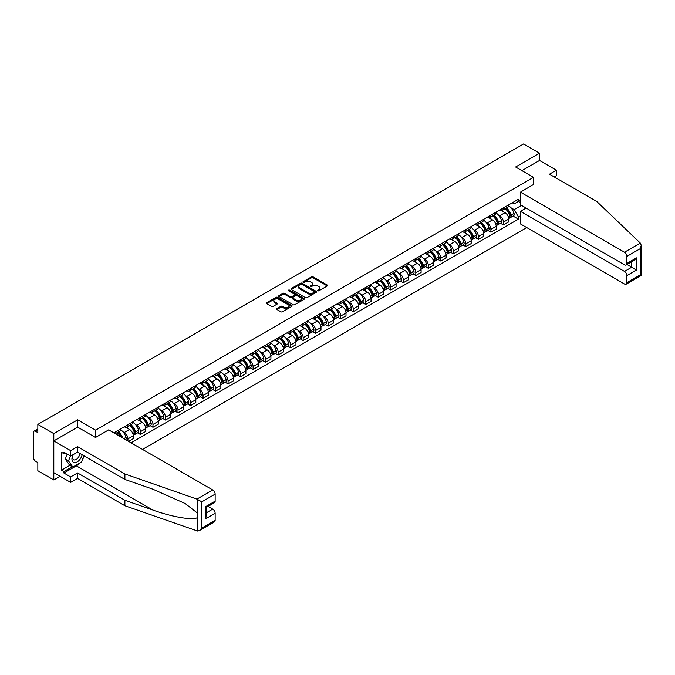 <?xml version="1.0" encoding="UTF-8"?>
<svg xmlns="http://www.w3.org/2000/svg" width="675" height="675" viewBox="0 0 675 675"><rect width="100%" height="100%" fill="white"/><g stroke="black" fill="none" stroke-linecap="round" stroke-linejoin="round"><path stroke-width="1.01" d="M317.79 290.773A0.776 0.447 0 0 0 318.895 290.773L327.257 285.947A1.114 0.641 0 0 0 327.586 285.491A1.114 0.641 0 0 0 327.257 285.036L313.082 276.851A1.114 0.641 0 0 0 311.512 276.851L303.142 281.677A0.776 0.447 0 0 0 304.239 282.319L305.328 281.694A3.561 2.059 0 0 1 310.365 281.694L311.546 282.378A3.561 2.059 0 0 1 312.593 283.829A3.561 2.059 0 0 1 311.546 285.28L310.466 285.913A0.776 0.447 0 0 0 311.572 286.546L312.652 285.922A3.561 2.059 0 0 1 317.689 285.922L318.87 286.605A3.561 2.059 0 0 1 319.916 288.056A3.561 2.059 0 0 1 318.87 289.516L317.79 290.14A0.776 0.447 0 0 0 317.79 290.773L317.79 290.14M276.936 308.585A1.114 0.641 0 0 0 276.607 309.04A1.114 0.641 0 0 0 276.936 309.496L280.91 311.791A1.114 0.641 0 0 0 282.488 311.791L291.777 306.425A1.114 0.641 0 0 0 292.106 305.969A1.114 0.641 0 0 0 291.777 305.513L277.602 297.329A1.114 0.641 0 0 0 276.033 297.329L266.735 302.695A1.114 0.641 0 0 0 266.414 303.151A1.114 0.641 0 0 0 266.735 303.607L271.544 306.382A1.114 0.641 0 0 0 273.113 306.382L277.096 304.087A1.114 0.641 0 0 0 277.417 303.632A1.114 0.641 0 0 0 277.096 303.176L274.708 301.801A2.978 1.721 0 0 1 273.839 300.586A2.978 1.721 0 0 1 275.678 298.991A2.978 1.721 0 0 1 278.927 299.371L288.259 304.754A2.978 1.721 0 0 1 289.128 305.969A2.978 1.721 0 0 1 287.288 307.564A2.978 1.721 0 0 1 284.04 307.184L282.488 306.29A1.114 0.641 0 0 0 280.91 306.29L276.936 308.585L276.936 309.496M95.605 430.144L77.718 419.808L53.806 433.612L37.842 424.398L523.555 143.969L539.528 153.191L515.616 166.995L533.503 177.322L95.605 430.144L95.605 437.408M305.404 297.65A1.114 0.641 0 0 0 306.982 297.65L316.271 292.283A1.114 0.641 0 0 0 316.6 291.828A1.114 0.641 0 0 0 316.271 291.381L302.096 283.196A1.114 0.641 0 0 0 300.518 283.196L291.229 288.554A1.114 0.641 0 0 0 290.9 289.01A1.114 0.641 0 0 0 291.229 289.465L305.404 297.65M288.824 290.942A0.776 0.447 0 0 1 289.617 291.052L289.617 290.123L304.028 298.443A1.114 0.641 0 0 1 304.349 298.898A1.114 0.641 0 0 1 304.028 299.354L294.73 304.72A1.114 0.641 0 0 1 293.161 304.72L278.986 296.536L282.96 294.258L282.96 293.33L278.986 295.625A1.114 0.641 0 0 0 278.657 296.08A1.114 0.641 0 0 0 278.986 296.536L278.986 295.625M282.96 294.258A1.114 0.641 0 0 1 284.538 294.258L284.538 293.33A1.114 0.641 0 0 0 282.96 293.33M284.538 293.33L290.284 296.654A1.114 0.641 0 0 0 291.862 296.654L294.494 295.127A1.114 0.641 0 0 0 294.823 294.671A1.114 0.641 0 0 0 294.494 294.216L288.512 290.765A0.776 0.447 0 0 1 289.617 290.123M53.806 433.612L53.806 479.933L37.842 470.72L37.842 462.518L35.353 461.084A2.27 1.308 -120 0 1 33.75 458.3L33.75 432.084A2.27 1.308 -120 0 1 34.223 431.047L37.842 428.954M142.501 449.39L526.728 227.559M53.806 479.933L60.109 476.297M37.842 424.398L37.842 432.591L35.353 431.156A2.27 1.308 -120 0 0 34.223 431.047M554.209 176.901L556.369 175.652L556.369 170.184L539.528 160.464L539.528 153.191M503.423 207.892A5.223 3.012 60 0 1 502.335 210.237L507.634 207.183A5.223 3.012 -120 0 0 508.714 204.837M498.395 214.954L499.728 215.722A5.223 3.012 60 0 1 503.423 222.117L508.714 219.054A5.223 3.012 -120 0 0 505.027 212.667L501.238 210.473M508.714 219.054L508.714 221.881L503.423 224.935L500.546 223.282M502.335 210.237A5.223 3.012 60 0 1 499.77 210.001M503.423 222.117L503.423 224.935M490.902 215.123A5.223 3.012 60 0 1 489.822 217.46L495.121 214.405A5.223 3.012 -120 0 0 496.201 212.06M488.033 230.504L490.902 232.166L496.201 229.112L496.201 226.285A5.223 3.012 -120 0 0 492.505 219.89L488.717 217.704M489.822 217.46A5.223 3.012 60 0 1 487.257 217.223M485.882 222.176L487.215 222.944A5.223 3.012 60 0 1 490.902 229.34L490.902 232.166M478.389 222.345A5.223 3.012 60 0 1 477.309 224.691L482.6 221.628A5.223 3.012 -120 0 0 483.68 219.291M475.512 237.735L478.389 239.389L483.68 236.334L483.68 233.508A5.223 3.012 -120 0 0 479.993 227.112L476.204 224.927M477.309 224.691A5.223 3.012 60 0 1 474.736 224.454M473.361 229.399L474.694 230.175A5.223 3.012 60 0 1 478.389 236.562L478.389 239.389M465.868 229.567A5.223 3.012 60 0 1 464.788 231.913L470.087 228.859A5.223 3.012 -120 0 0 471.167 226.513M462.999 244.957L465.868 246.62L471.167 243.557L471.167 240.739A5.223 3.012 -120 0 0 467.48 234.343L463.683 232.158M464.788 231.913A5.223 3.012 60 0 1 462.223 231.677M460.848 236.63L462.181 237.398A5.223 3.012 60 0 1 465.868 243.793L465.868 246.62M453.355 236.798A5.223 3.012 60 0 1 452.275 239.144L457.574 236.081A5.223 3.012 -120 0 0 458.654 233.744M450.487 252.188L453.355 253.842L458.654 250.788L458.654 247.961A5.223 3.012 -120 0 0 454.958 241.566L451.17 239.38M452.275 239.144A5.223 3.012 60 0 1 449.702 238.908M448.327 243.852L449.668 244.628A5.223 3.012 60 0 1 453.355 251.016L453.355 253.842M440.843 244.021A5.223 3.012 60 0 1 439.763 246.367L445.053 243.312A5.223 3.012 -120 0 0 446.133 240.967M437.965 259.411L440.843 261.073L446.133 258.01L446.133 255.184A5.223 3.012 -120 0 0 442.446 248.797L438.657 246.603M439.763 246.367A5.223 3.012 60 0 1 437.189 246.13M435.814 251.083L437.147 251.851A5.223 3.012 60 0 1 440.843 258.247L440.843 261.073M428.321 251.252A5.223 3.012 60 0 1 427.241 253.589L432.54 250.535A5.223 3.012 -120 0 0 433.62 248.189M425.452 266.642L428.321 268.296L433.62 265.241L433.62 262.415A5.223 3.012 -120 0 0 429.924 256.019L426.136 253.834M427.241 253.589A5.223 3.012 60 0 1 424.676 253.353M423.301 258.306L424.634 259.073A5.223 3.012 60 0 1 428.321 265.469L428.321 268.296M415.808 258.474A5.223 3.012 60 0 1 414.728 260.82L420.019 257.757A5.223 3.012 -120 0 0 421.099 255.42M412.94 273.864L415.808 275.518L421.107 272.464L421.107 269.637A5.223 3.012 -120 0 0 417.412 263.25L413.623 261.056M414.728 260.82A5.223 3.012 60 0 1 412.155 260.584M410.78 265.537L412.121 266.304A5.223 3.012 60 0 1 415.808 272.7L415.808 275.518M403.296 265.705A5.223 3.012 60 0 1 402.207 268.043L407.506 264.988A5.223 3.012 -120 0 0 408.586 262.642M400.418 281.087L403.296 282.749L408.586 279.686L408.586 276.868A5.223 3.012 -120 0 0 404.899 270.473L401.11 268.287M402.207 268.043A5.223 3.012 60 0 1 399.642 267.806M398.267 272.759L399.6 273.527A5.223 3.012 60 0 1 403.296 279.923L403.296 282.749M390.774 272.928A5.223 3.012 60 0 1 389.694 275.273L394.993 272.211A5.223 3.012 -120 0 0 396.073 269.873M387.906 288.318L390.774 289.972L396.073 286.917L396.073 284.091A5.223 3.012 -120 0 0 392.377 277.695L388.589 275.51M389.694 275.273A5.223 3.012 60 0 1 387.129 275.037M385.754 279.982L387.087 280.758A5.223 3.012 60 0 1 390.774 287.145L390.774 289.972M378.262 280.15A5.223 3.012 60 0 1 377.182 282.496L382.472 279.442A5.223 3.012 -120 0 0 383.552 277.096M375.384 295.54L378.262 297.202L383.552 294.14L383.552 291.313A5.223 3.012 -120 0 0 379.865 284.926L376.076 282.732M377.182 282.496A5.223 3.012 60 0 1 374.608 282.26M373.233 287.212L374.566 287.98A5.223 3.012 60 0 1 378.262 294.376L378.262 297.202M365.74 287.381A5.223 3.012 60 0 1 364.66 289.718L369.959 286.664A5.223 3.012 -120 0 0 371.039 284.318M362.872 302.771L365.74 304.425L371.039 301.371L371.039 298.544A5.223 3.012 -120 0 0 367.352 292.148L363.555 289.963M364.66 289.718A5.223 3.012 60 0 1 362.095 289.491M360.72 294.435L362.053 295.211A5.223 3.012 60 0 1 365.74 301.598L365.74 304.425M353.227 294.604A5.223 3.012 60 0 1 352.148 296.949L357.446 293.895A5.223 3.012 -120 0 0 358.526 291.549M350.359 309.994L353.227 311.648L358.526 308.593L358.526 305.767A5.223 3.012 -120 0 0 354.831 299.379L351.042 297.186M352.148 296.949A5.223 3.012 60 0 1 349.574 296.713M348.199 301.666L349.54 302.434A5.223 3.012 60 0 1 353.227 308.829L353.227 311.648M340.715 301.835A5.223 3.012 60 0 1 339.635 304.172L344.925 301.118A5.223 3.012 -120 0 0 346.005 298.772M337.837 317.216L340.715 318.878L346.005 315.824L346.005 312.998A5.223 3.012 -120 0 0 342.318 306.602L338.529 304.417M339.635 304.172A5.223 3.012 60 0 1 337.061 303.936M335.686 308.888L337.019 309.656A5.223 3.012 60 0 1 340.715 316.052L340.715 318.878M328.193 309.057A5.223 3.012 60 0 1 327.113 311.403L332.412 308.34A5.223 3.012 -120 0 0 333.492 306.003M325.325 324.447L328.193 326.101L333.492 323.047L333.492 320.22A5.223 3.012 -120 0 0 329.805 313.833L326.008 311.639M327.113 311.403A5.223 3.012 60 0 1 324.548 311.167M323.173 316.111L324.506 316.887A5.223 3.012 60 0 1 328.193 323.274L328.193 326.101M315.681 316.28A5.223 3.012 60 0 1 314.601 318.625L319.891 315.571A5.223 3.012 -120 0 0 320.979 313.225M312.812 331.67L315.681 333.332L320.979 330.269L320.979 327.451A5.223 3.012 -120 0 0 317.284 321.055L313.495 318.87M314.601 318.625A5.223 3.012 60 0 1 312.027 318.389M310.652 323.342L311.993 324.11A5.223 3.012 60 0 1 315.681 330.505L315.681 333.332M303.168 323.511A5.223 3.012 60 0 1 302.079 325.856L307.378 322.793A5.223 3.012 -120 0 0 308.458 320.456M300.291 338.901L303.168 340.554L308.458 337.5L308.458 334.673A5.223 3.012 -120 0 0 304.771 328.278L300.983 326.093M302.079 325.856A5.223 3.012 60 0 1 299.514 325.62M298.139 330.564L299.472 331.341A5.223 3.012 60 0 1 303.168 337.728L303.168 340.554M290.647 330.733A5.223 3.012 60 0 1 289.567 333.079L294.865 330.024A5.223 3.012 -120 0 0 295.945 327.679M287.778 346.123L290.647 347.785L295.945 344.723L295.945 341.896A5.223 3.012 -120 0 0 292.25 335.509L288.461 333.315M289.567 333.079A5.223 3.012 60 0 1 287.002 332.843M285.626 337.795L286.959 338.563A5.223 3.012 60 0 1 290.647 344.959L290.647 347.785M278.134 337.964A5.223 3.012 60 0 1 277.054 340.301L282.344 337.247A5.223 3.012 -120 0 0 283.424 334.901M275.257 353.354L278.134 355.008L283.424 351.953L283.424 349.127A5.223 3.012 -120 0 0 279.737 342.731L275.948 340.546M277.054 340.301A5.223 3.012 60 0 1 274.48 340.065M273.105 345.018L274.438 345.794A5.223 3.012 60 0 1 278.134 352.181L278.134 355.008M265.613 345.187A5.223 3.012 60 0 1 264.532 347.532L269.831 344.469A5.223 3.012 -120 0 0 270.911 342.132M262.744 360.577L265.613 362.23L270.911 359.176L270.911 356.349A5.223 3.012 -120 0 0 267.224 349.962L263.427 347.768M264.532 347.532A5.223 3.012 60 0 1 261.968 347.296M260.592 352.249L261.925 353.017A5.223 3.012 60 0 1 265.613 359.412L265.613 362.23M253.1 352.418A5.223 3.012 60 0 1 252.02 354.755L257.318 351.7A5.223 3.012 -120 0 0 258.398 349.355M250.231 367.799L253.1 369.461L258.398 366.407L258.398 363.58A5.223 3.012 -120 0 0 254.703 357.185L250.914 354.999M252.02 354.755A5.223 3.012 60 0 1 249.446 354.518M248.071 359.471L249.413 360.239A5.223 3.012 60 0 1 253.1 366.635L253.1 369.461M240.587 359.64A5.223 3.012 60 0 1 239.507 361.986L244.797 358.923A5.223 3.012 -120 0 0 245.877 356.586M237.71 375.03L240.587 376.684L245.877 373.629L245.877 370.803A5.223 3.012 -120 0 0 242.19 364.407L238.402 362.222M239.507 361.986A5.223 3.012 60 0 1 236.933 361.749M235.558 366.694L236.891 367.47A5.223 3.012 60 0 1 240.587 373.857L240.587 376.684M228.066 366.863A5.223 3.012 60 0 1 226.986 369.208L232.284 366.154A5.223 3.012 -120 0 0 233.364 363.808M225.197 382.252L228.066 383.915L233.364 380.852L233.364 378.025A5.223 3.012 -120 0 0 229.677 371.638L225.88 369.453M226.986 369.208A5.223 3.012 60 0 1 224.421 368.972M223.045 373.925L224.378 374.692A5.223 3.012 60 0 1 228.066 381.088L228.066 383.915M215.553 374.093A5.223 3.012 60 0 1 214.473 376.431L219.763 373.376A5.223 3.012 -120 0 0 220.852 371.031M212.684 389.483L215.553 391.137L220.852 388.083L220.852 385.256A5.223 3.012 -120 0 0 217.156 378.861L213.368 376.675M214.473 376.431A5.223 3.012 60 0 1 211.899 376.203M210.524 381.147L211.866 381.923A5.223 3.012 60 0 1 215.553 388.311L215.553 391.137M203.04 381.316A5.223 3.012 60 0 1 201.952 383.662L207.25 380.607A5.223 3.012 -120 0 0 208.33 378.262M200.163 396.706L203.04 398.368L208.33 395.305L208.33 392.479A5.223 3.012 -120 0 0 204.643 386.092L200.855 383.898M201.952 383.662A5.223 3.012 60 0 1 199.387 383.425M198.011 388.378L199.344 389.146A5.223 3.012 60 0 1 203.04 395.542L203.04 398.368M190.519 388.547A5.223 3.012 60 0 1 189.439 390.884L194.738 387.83A5.223 3.012 -120 0 0 195.818 385.484M187.65 403.928L190.519 405.591L195.818 402.536L195.818 399.71A5.223 3.012 -120 0 0 192.122 393.314L188.333 391.129M189.439 390.884A5.223 3.012 60 0 1 186.874 390.648M185.498 395.601L186.832 396.368A5.223 3.012 60 0 1 190.519 402.764L190.519 405.591M178.006 395.769A5.223 3.012 60 0 1 176.926 398.115L182.216 395.052A5.223 3.012 -120 0 0 183.296 392.715M175.137 411.159L178.006 412.813L183.296 409.759L183.296 406.932A5.223 3.012 -120 0 0 179.609 400.545L175.821 398.351M176.926 398.115A5.223 3.012 60 0 1 174.352 397.879M172.977 402.832L174.31 403.599A5.223 3.012 60 0 1 178.006 409.987L178.006 412.813M165.485 402.992A5.223 3.012 60 0 1 164.405 405.337L169.703 402.283A5.223 3.012 -120 0 0 170.783 399.938M162.616 418.382L165.485 420.044L170.783 416.981L170.783 414.163A5.223 3.012 -120 0 0 167.096 407.767L163.299 405.582M164.405 405.337A5.223 3.012 60 0 1 161.84 405.101M160.464 410.054L161.797 410.822A5.223 3.012 60 0 1 165.485 417.218L165.485 420.044M152.972 410.223A5.223 3.012 60 0 1 151.892 412.568L157.191 409.506A5.223 3.012 -120 0 0 158.271 407.168M150.103 425.613L152.972 427.267L158.271 424.212L158.271 421.386A5.223 3.012 -120 0 0 154.575 414.99L150.787 412.805M151.892 412.568A5.223 3.012 60 0 1 149.318 412.332M147.943 417.277L149.285 418.053A5.223 3.012 60 0 1 152.972 424.44L152.972 427.267M140.459 417.445A5.223 3.012 60 0 1 139.379 419.791L144.669 416.737A5.223 3.012 -120 0 0 145.749 414.391M137.582 432.835L140.459 434.498L145.749 431.435L145.749 428.608A5.223 3.012 -120 0 0 142.062 422.221L138.274 420.027M139.379 419.791A5.223 3.012 60 0 1 136.806 419.555M135.43 424.507L136.763 425.275A5.223 3.012 60 0 1 140.459 431.671L140.459 434.498M127.938 424.676A5.223 3.012 60 0 1 126.858 427.013L132.157 423.959A5.223 3.012 -120 0 0 133.237 421.613M128.579 441.349L133.237 438.666L133.237 435.839A5.223 3.012 -120 0 0 129.549 429.443L125.752 427.258M126.858 427.013A5.223 3.012 60 0 1 124.293 426.786M122.918 431.73L124.251 432.506A5.223 3.012 60 0 1 127.938 438.893L127.938 440.977M115.307 433.688L119.635 431.19A5.223 3.012 -120 0 0 120.724 428.844M115.425 431.899A5.223 3.012 60 0 1 115.037 433.527M520.425 202.568L518.425 201.412L514.173 203.867L512.283 202.778M510.907 207.723L514.173 209.604L521.513 205.369M520.425 215.814L518.425 216.97L514.173 209.604M131.068 442.783L518.425 219.147L518.425 216.97M520.425 200.247L518.425 201.412L518.425 199.235L113.822 432.827M533.503 177.322L533.503 184.596M77.718 419.808L77.718 427.174M513.067 216.059L518.425 219.147M318.102 290.883L318.87 290.436A3.561 2.059 0 0 0 319.916 288.984L319.916 288.056M312.593 283.829L312.593 284.757A3.561 2.059 0 0 1 311.546 286.208L310.778 286.656M327.257 285.036L327.257 285.947L313.082 277.779A1.114 0.641 0 0 0 311.512 277.779L303.455 282.428M316.254 292.292L302.096 284.116A1.114 0.641 0 0 0 300.518 284.116L291.246 289.474M314.305 292.148A0.776 0.447 0 0 0 314.305 291.516L301.86 284.327A0.776 0.447 0 0 0 300.755 284.327L299.616 284.985A3.561 2.059 0 0 0 298.569 286.445A3.561 2.059 0 0 0 299.616 287.896L308.121 292.807A3.561 2.059 0 0 0 313.166 292.807L314.305 292.148L314.305 293.077A0.776 0.447 0 0 0 314.533 292.756L314.533 291.828M298.569 286.445L298.569 287.373A3.561 2.059 0 0 0 299.616 288.824L299.616 287.896M314.305 293.077L313.166 293.735A3.561 2.059 0 0 1 308.121 293.735L299.616 288.824M284.538 294.258L290.284 297.574A1.114 0.641 0 0 0 291.862 297.574L294.494 296.055A1.114 0.641 0 0 0 294.823 295.599L294.823 294.671M289.617 291.052L304.012 299.363M296.249 300.097A2.978 1.721 0 0 0 299.498 300.468A2.978 1.721 0 0 0 301.337 298.882A2.978 1.721 0 0 0 300.459 297.658L297.177 295.768A1.114 0.641 0 0 0 295.599 295.768L292.958 297.287A1.114 0.641 0 0 0 292.638 297.743A1.114 0.641 0 0 0 292.958 298.198L296.249 300.097L296.249 301.025A2.978 1.721 0 0 0 299.498 301.396A2.978 1.721 0 0 0 301.337 299.801L301.337 298.882M292.638 297.743L292.638 298.671A1.114 0.641 0 0 0 292.958 299.126L292.958 298.198M296.249 301.025L292.958 299.126M289.128 305.969L289.128 306.897A2.978 1.721 0 0 1 287.288 308.483A2.978 1.721 0 0 1 284.04 308.112L282.488 307.218A1.114 0.641 0 0 0 280.91 307.218L276.952 309.504M273.839 300.586L273.839 301.514A2.978 1.721 0 0 0 274.708 302.729L274.708 301.801M277.096 303.176L277.096 304.087L274.708 302.729M291.769 306.433L277.602 298.257A1.114 0.641 0 0 0 276.033 298.257L266.752 303.615L266.735 302.695M505.389 208.474A7.147 4.126 60 0 1 505.423 208.499A7.147 4.126 60 0 1 510.131 214.912L510.173 215.055A1.392 0.802 60 0 1 509.954 216.152A1.392 0.802 60 0 1 509.92 216.169M505.077 208.659A8.623 4.978 60 0 1 509.819 215.772L509.861 215.916A2.869 1.654 60 0 1 509.406 218.168L508.697 218.582M509.895 217.536A2.869 1.654 -120 0 0 510.688 217.426A2.869 1.654 -120 0 0 511.144 215.173L511.102 215.03A8.623 4.978 -120 0 0 506.36 207.917M508.604 205.748A8.623 4.978 60 0 1 514.029 213.342L514.072 213.486A2.869 1.654 60 0 1 513.616 215.738L510.688 217.426M502.132 210.338A8.623 4.978 60 0 1 503.938 212.034M508.132 212.051L509.228 212.684M640.322 243.076L641.25 245.32L640.254 248.678L626.898 256.39A3.4 1.966 -120 0 0 624.485 252.222L640.322 243.076L596.81 201.504L549.475 174.175L556.369 170.184M526.129 208.035L520.425 211.317L520.425 223.923L624.485 283.998A3.4 1.966 -120 0 0 626.189 284.167A3.4 1.966 -120 0 0 626.898 282.606L626.898 275.569A3.4 1.966 -120 0 0 624.485 271.401L631.707 267.233L636.525 270.008L626.898 275.569M520.425 211.317L624.485 271.401M533.503 184.503L520.425 192.147L520.425 204.744L624.485 264.819A3.4 1.966 -120 0 0 626.189 264.988A3.4 1.966 -120 0 0 626.898 263.436L626.898 256.39M520.425 192.147L624.485 252.222M539.528 160.464L521.91 170.632M627.008 264.516L631.707 267.233L631.707 261.807M626.898 263.436L636.525 257.875L634.112 260.415L626.189 264.988M626.898 282.606L640.254 274.894L640.761 275.189M79.886 462.974A12.766 7.366 -60 0 1 76.351 465.851L63.914 473.032L70.656 476.921L77.558 472.939L124.892 500.268L124.892 505.735L197.623 531.031L199.387 530.584L201.791 528.036L215.148 520.324A3.4 1.966 60 0 1 214.447 521.885L199.387 530.584M124.892 500.268L152.871 510.03C172.749 517.252 195.016 520.838 197.623 517.236L197.623 513.202L185.127 503.491L152.871 489.189L124.892 479.427L77.558 452.098L70.656 456.081L63.914 452.191L63.914 453.667L61.509 452.284L61.509 470.163L63.914 471.547L72.259 466.729M70.656 476.921L70.656 482.389L53.806 472.66L53.806 440.885L77.633 427.132L95.529 437.459L108.683 429.865L212.743 489.94A3.4 1.966 60 0 1 215.148 494.108L215.148 501.145A3.4 1.966 60 0 1 214.447 502.706L206.525 507.279L206.525 515.489L205.521 518.847L205.521 506.706C206.82 507.457 206.82 507.457 205.521 506.706L215.148 501.145M77.558 472.939L77.558 478.406L70.656 482.389M124.892 505.735L77.558 478.406M215.148 494.108L201.791 501.82L196.906 499.087L124.892 473.96L77.558 446.631L70.656 450.613L70.656 456.081M70.656 450.613L53.806 440.885M63.914 473.032L63.914 471.547M77.558 446.631L77.558 452.098M124.892 473.96L124.892 479.427M206.525 512.713L212.743 509.119A3.4 1.966 60 0 1 215.148 513.287L215.148 520.324M212.743 509.119L208.043 506.402M84.24 455.954A12.766 7.366 -60 0 1 82.426 459.641M65.197 452.933L63.914 453.667M61.509 470.163L69.854 465.345M72.951 454.756A7.374 4.261 120 0 0 71.938 458.907A7.374 4.261 120 0 0 76.393 462.291A7.374 4.261 120 0 0 82.147 454.748M73.347 454.528A5.046 2.911 120 0 0 72.638 457.405A5.046 2.911 120 0 0 73.685 459.717A5.046 2.911 120 0 0 77.532 458.401A5.046 2.911 120 0 0 79.777 453.381M83.928 455.768L81.489 462.054L72.824 467.058L69.618 465.202L65.281 459.042L67.205 454.089M72.824 467.058L68.496 460.898L70.419 455.937M65.281 459.042L68.496 460.898M492.877 215.705A7.147 4.126 60 0 1 492.91 215.722A7.147 4.126 60 0 1 497.61 222.134L497.652 222.286A1.392 0.802 60 0 1 497.433 223.374A1.392 0.802 60 0 1 497.407 223.391M492.564 215.882A8.623 4.978 60 0 1 497.298 222.995L497.34 223.147A2.869 1.654 60 0 1 496.893 225.391L496.176 225.804M497.382 224.758A2.869 1.654 -120 0 0 498.175 224.657A2.869 1.654 -120 0 0 498.623 222.404L498.58 222.252A8.623 4.978 -120 0 0 493.847 215.139M496.091 212.979A8.623 4.978 60 0 1 501.508 220.565L501.55 220.717A2.869 1.654 60 0 1 501.103 222.961L498.175 224.657M489.62 217.561A8.623 4.978 60 0 1 491.417 219.265M495.61 219.274L496.716 219.907M480.355 222.927A7.147 4.126 60 0 1 480.398 222.944A7.147 4.126 60 0 1 485.097 229.365L485.139 229.508A1.392 0.802 60 0 1 484.92 230.605A1.392 0.802 60 0 1 484.886 230.622M480.043 223.104A8.623 4.978 60 0 1 484.785 230.226L484.827 230.369A2.869 1.654 60 0 1 484.372 232.622L483.663 233.035M484.861 231.989A2.869 1.654 -120 0 0 485.654 231.879A2.869 1.654 -120 0 0 486.11 229.627L486.068 229.483A8.623 4.978 -120 0 0 481.326 222.37M483.578 220.202A8.623 4.978 60 0 1 488.995 227.787L489.038 227.939A2.869 1.654 60 0 1 488.582 230.192L485.654 231.879M477.107 224.792A8.623 4.978 60 0 1 478.904 226.488M483.097 226.496L484.194 227.137M467.843 230.15A7.147 4.126 60 0 1 467.876 230.175A7.147 4.126 60 0 1 472.584 236.587L472.627 236.739A1.392 0.802 60 0 1 472.407 237.828A1.392 0.802 60 0 1 472.373 237.845M467.53 230.335A8.623 4.978 60 0 1 472.264 237.448L472.306 237.6A2.869 1.654 60 0 1 471.859 239.844L471.142 240.258M472.348 239.212A2.869 1.654 -120 0 0 473.141 239.102A2.869 1.654 -120 0 0 473.597 236.858L473.555 236.706A8.623 4.978 -120 0 0 468.813 229.593M471.057 227.433A8.623 4.978 60 0 1 476.483 235.018L476.525 235.162A2.869 1.654 60 0 1 476.069 237.414L473.141 239.102M464.586 232.014A8.623 4.978 60 0 1 466.391 233.71M470.585 233.727L471.682 234.36M455.33 237.381A7.147 4.126 60 0 1 455.363 237.398A7.147 4.126 60 0 1 460.063 243.81L460.105 243.962A1.392 0.802 60 0 1 459.886 245.05A1.392 0.802 60 0 1 459.852 245.067M455.009 237.558A8.623 4.978 60 0 1 459.751 244.671L459.793 244.823A2.869 1.654 60 0 1 459.337 247.075L458.629 247.48M459.835 246.442A2.869 1.654 -120 0 0 460.628 246.333A2.869 1.654 -120 0 0 461.076 244.08L461.033 243.937A8.623 4.978 -120 0 0 456.3 236.815M458.544 234.655A8.623 4.978 60 0 1 463.961 242.241L464.003 242.392A2.869 1.654 60 0 1 463.556 244.637L460.628 246.333M452.073 239.237A8.623 4.978 60 0 1 453.87 240.941M458.063 240.95L459.169 241.591M442.808 244.603A7.147 4.126 60 0 1 442.842 244.628A7.147 4.126 60 0 1 447.55 251.041L447.593 251.184A1.392 0.802 60 0 1 447.373 252.281A1.392 0.802 60 0 1 447.339 252.298M442.496 244.789A8.623 4.978 60 0 1 447.238 251.902L447.28 252.045A2.869 1.654 60 0 1 446.825 254.298L446.116 254.711M447.314 253.665A2.869 1.654 -120 0 0 448.107 253.555A2.869 1.654 -120 0 0 448.563 251.311L448.521 251.159A8.623 4.978 -120 0 0 443.779 244.046M446.023 241.886A8.623 4.978 60 0 1 451.448 249.472L451.491 249.615A2.869 1.654 60 0 1 451.035 251.868L448.107 253.555M439.56 246.468A8.623 4.978 60 0 1 441.357 248.164M445.551 248.181L446.648 248.813M430.296 251.834A7.147 4.126 60 0 1 430.329 251.851A7.147 4.126 60 0 1 435.029 258.263L435.071 258.415A1.392 0.802 60 0 1 434.852 259.504A1.392 0.802 60 0 1 434.827 259.521M429.983 252.011A8.623 4.978 60 0 1 434.717 259.124L434.759 259.276A2.869 1.654 60 0 1 434.312 261.52L433.595 261.934M434.801 260.887A2.869 1.654 -120 0 0 435.594 260.786A2.869 1.654 -120 0 0 436.042 258.533L435.999 258.382A8.623 4.978 -120 0 0 431.266 251.269M433.51 249.109A8.623 4.978 60 0 1 438.936 256.694L438.978 256.846A2.869 1.654 60 0 1 438.522 259.09L435.594 260.786M427.039 253.69A8.623 4.978 60 0 1 428.844 255.395M433.029 255.403L434.135 256.036M417.774 259.057A7.147 4.126 60 0 1 417.817 259.073A7.147 4.126 60 0 1 422.516 265.494L422.558 265.638A1.392 0.802 60 0 1 422.339 266.735A1.392 0.802 60 0 1 422.305 266.752M417.462 259.234A8.623 4.978 60 0 1 422.204 266.355L422.246 266.498A2.869 1.654 60 0 1 421.791 268.751L421.082 269.165M422.28 268.118A2.869 1.654 -120 0 0 423.073 268.009A2.869 1.654 -120 0 0 423.529 265.756L423.487 265.613A8.623 4.978 -120 0 0 418.745 258.5M420.998 256.331A8.623 4.978 60 0 1 426.414 263.917L426.457 264.068A2.869 1.654 60 0 1 426.009 266.321L423.073 268.009M414.526 260.921A8.623 4.978 60 0 1 416.323 262.617M420.517 262.634L421.613 263.267M405.262 266.279A7.147 4.126 60 0 1 405.295 266.304A7.147 4.126 60 0 1 410.003 272.717L410.046 272.869A1.392 0.802 60 0 1 409.826 273.957A1.392 0.802 60 0 1 409.793 273.974M404.949 266.465A8.623 4.978 60 0 1 409.691 273.577L409.733 273.729A2.869 1.654 60 0 1 409.278 275.974L408.569 276.387M409.767 275.341A2.869 1.654 -120 0 0 410.56 275.231A2.869 1.654 -120 0 0 411.016 272.987L410.974 272.835A8.623 4.978 -120 0 0 406.232 265.722M408.476 263.562A8.623 4.978 60 0 1 413.902 271.148L413.944 271.291A2.869 1.654 60 0 1 413.488 273.544L410.56 275.231M402.005 268.144A8.623 4.978 60 0 1 403.81 269.848M408.004 269.857L409.101 270.489M392.749 273.51A7.147 4.126 60 0 1 392.782 273.527A7.147 4.126 60 0 1 397.482 279.948L397.524 280.091A1.392 0.802 60 0 1 397.305 281.18A1.392 0.802 60 0 1 397.28 281.197M392.437 273.687A8.623 4.978 60 0 1 397.17 280.808L397.212 280.952A2.869 1.654 60 0 1 396.765 283.205L396.048 283.61M397.254 282.572A2.869 1.654 -120 0 0 398.048 282.462A2.869 1.654 -120 0 0 398.495 280.209L398.452 280.066A8.623 4.978 -120 0 0 393.719 272.945M395.963 270.785A8.623 4.978 60 0 1 401.38 278.37L401.423 278.522A2.869 1.654 60 0 1 400.975 280.766L398.048 282.462M389.492 275.375A8.623 4.978 60 0 1 391.289 277.071M395.483 277.079L396.588 277.72M380.227 280.733A7.147 4.126 60 0 1 380.27 280.758A7.147 4.126 60 0 1 384.969 287.17L385.012 287.322A1.392 0.802 60 0 1 384.792 288.411A1.392 0.802 60 0 1 384.758 288.427M379.915 280.918A8.623 4.978 60 0 1 384.657 288.031L384.699 288.183A2.869 1.654 60 0 1 384.244 290.427L383.535 290.841M384.733 289.794A2.869 1.654 -120 0 0 385.526 289.685A2.869 1.654 -120 0 0 385.982 287.44L385.94 287.288A8.623 4.978 -120 0 0 381.198 280.176M383.451 278.016A8.623 4.978 60 0 1 388.868 285.601L388.91 285.744A2.869 1.654 60 0 1 388.454 287.997L385.526 289.685M376.979 282.597A8.623 4.978 60 0 1 378.776 284.293M382.97 284.31L384.067 284.943M367.715 287.963A7.147 4.126 60 0 1 367.748 287.98A7.147 4.126 60 0 1 372.457 294.393L372.499 294.545A1.392 0.802 60 0 1 372.279 295.633A1.392 0.802 60 0 1 372.246 295.65M367.402 288.141A8.623 4.978 60 0 1 372.136 295.253L372.178 295.405A2.869 1.654 60 0 1 371.731 297.658L371.014 298.063M372.22 297.017A2.869 1.654 -120 0 0 373.013 296.916A2.869 1.654 -120 0 0 373.469 294.663L373.427 294.519A8.623 4.978 -120 0 0 368.685 287.398M370.929 285.238A8.623 4.978 60 0 1 376.355 292.823L376.397 292.975A2.869 1.654 60 0 1 375.941 295.22L373.013 296.916M364.458 289.82A8.623 4.978 60 0 1 366.263 291.524M370.457 291.532L371.554 292.165M355.202 295.186A7.147 4.126 60 0 1 355.236 295.211A7.147 4.126 60 0 1 359.935 301.624L359.977 301.767A1.392 0.802 60 0 1 359.758 302.864A1.392 0.802 60 0 1 359.724 302.881M354.881 295.372A8.623 4.978 60 0 1 359.623 302.484L359.665 302.628A2.869 1.654 60 0 1 359.21 304.881L358.501 305.294M359.707 304.248A2.869 1.654 -120 0 0 360.501 304.138A2.869 1.654 -120 0 0 360.948 301.894L360.906 301.742A8.623 4.978 -120 0 0 356.172 294.629M358.417 292.461A8.623 4.978 60 0 1 363.833 300.054L363.876 300.198A2.869 1.654 60 0 1 363.428 302.451L360.501 304.138M351.945 297.051A8.623 4.978 60 0 1 353.742 298.747M357.936 298.763L359.041 299.396M342.681 302.417A7.147 4.126 60 0 1 342.714 302.434A7.147 4.126 60 0 1 347.423 308.846L347.465 308.998A1.392 0.802 60 0 1 347.245 310.087A1.392 0.802 60 0 1 347.212 310.103M342.368 302.594A8.623 4.978 60 0 1 347.11 309.707L347.152 309.859A2.869 1.654 60 0 1 346.697 312.103L345.988 312.517M347.186 311.47A2.869 1.654 -120 0 0 347.979 311.369A2.869 1.654 -120 0 0 348.435 309.116L348.393 308.964A8.623 4.978 -120 0 0 343.651 301.852M345.895 299.692A8.623 4.978 60 0 1 351.321 307.277L351.363 307.429A2.869 1.654 60 0 1 350.907 309.673L347.979 311.369M339.432 304.273A8.623 4.978 60 0 1 341.229 305.977M345.423 305.986L346.52 306.619M330.168 309.639A7.147 4.126 60 0 1 330.202 309.656A7.147 4.126 60 0 1 334.901 316.077L334.943 316.221A1.392 0.802 60 0 1 334.724 317.317A1.392 0.802 60 0 1 334.699 317.334M329.856 309.817A8.623 4.978 60 0 1 334.589 316.938L334.631 317.081A2.869 1.654 60 0 1 334.184 319.334L333.467 319.748M334.673 318.701A2.869 1.654 -120 0 0 335.467 318.592A2.869 1.654 -120 0 0 335.922 316.339L335.88 316.195A8.623 4.978 -120 0 0 331.138 309.082M333.382 306.914A8.623 4.978 60 0 1 338.808 314.499L338.85 314.651A2.869 1.654 60 0 1 338.394 316.904L335.467 318.592M326.911 311.504A8.623 4.978 60 0 1 328.717 313.2M332.902 313.208L334.007 313.85M317.647 316.862A7.147 4.126 60 0 1 317.689 316.887A7.147 4.126 60 0 1 322.388 323.3L322.431 323.452A1.392 0.802 60 0 1 322.211 324.54A1.392 0.802 60 0 1 322.177 324.557M317.334 317.048A8.623 4.978 60 0 1 322.076 324.16L322.118 324.312A2.869 1.654 60 0 1 321.663 326.557L320.954 326.97M322.152 325.924A2.869 1.654 -120 0 0 322.945 325.814A2.869 1.654 -120 0 0 323.401 323.57L323.359 323.418A8.623 4.978 -120 0 0 318.617 316.305M320.87 314.145A8.623 4.978 60 0 1 326.287 321.73L326.329 321.874A2.869 1.654 60 0 1 325.882 324.127L322.945 325.814M314.398 318.727A8.623 4.978 60 0 1 316.195 320.423M320.389 320.439L321.486 321.072M305.134 324.093A7.147 4.126 60 0 1 305.168 324.11A7.147 4.126 60 0 1 309.876 330.522L309.918 330.674A1.392 0.802 60 0 1 309.698 331.762A1.392 0.802 60 0 1 309.665 331.779M304.822 324.27A8.623 4.978 60 0 1 309.563 331.383L309.606 331.535A2.869 1.654 60 0 1 309.15 333.788L308.441 334.192M309.639 333.155A2.869 1.654 -120 0 0 310.433 333.045A2.869 1.654 -120 0 0 310.888 330.792L310.846 330.649A8.623 4.978 -120 0 0 306.104 323.527M308.348 321.368A8.623 4.978 60 0 1 313.774 328.953L313.816 329.105A2.869 1.654 60 0 1 313.36 331.349L310.433 333.045M301.877 325.949A8.623 4.978 60 0 1 303.683 327.653M307.876 327.662L308.973 328.303M292.621 331.315A7.147 4.126 60 0 1 292.655 331.341A7.147 4.126 60 0 1 297.354 337.753L297.397 337.897A1.392 0.802 60 0 1 297.177 338.993A1.392 0.802 60 0 1 297.152 339.01M292.309 331.501A8.623 4.978 60 0 1 297.042 338.614L297.084 338.757A2.869 1.654 60 0 1 296.637 341.01L295.92 341.423M297.127 340.377A2.869 1.654 -120 0 0 297.92 340.267A2.869 1.654 -120 0 0 298.367 338.023L298.325 337.871A8.623 4.978 -120 0 0 293.591 330.758M295.836 328.598A8.623 4.978 60 0 1 301.252 336.184L301.295 336.327A2.869 1.654 60 0 1 300.848 338.58L297.92 340.267M289.364 333.18A8.623 4.978 60 0 1 291.161 334.876M295.355 334.893L296.46 335.526M280.1 338.546A7.147 4.126 60 0 1 280.142 338.563A7.147 4.126 60 0 1 284.842 344.976L284.884 345.127A1.392 0.802 60 0 1 284.664 346.216A1.392 0.802 60 0 1 284.631 346.233M279.788 338.723A8.623 4.978 60 0 1 284.529 345.836L284.572 345.988A2.869 1.654 60 0 1 284.116 348.233L283.407 348.646M284.605 347.6A2.869 1.654 -120 0 0 285.398 347.498A2.869 1.654 -120 0 0 285.854 345.246L285.812 345.094A8.623 4.978 -120 0 0 281.07 337.981M283.323 335.821A8.623 4.978 60 0 1 288.74 343.406L288.782 343.558A2.869 1.654 60 0 1 288.326 345.802L285.398 347.498M276.851 340.402A8.623 4.978 60 0 1 278.648 342.107M282.842 342.115L283.939 342.748M267.587 345.769A7.147 4.126 60 0 1 267.621 345.794A7.147 4.126 60 0 1 272.329 352.207L272.371 352.35A1.392 0.802 60 0 1 272.152 353.447A1.392 0.802 60 0 1 272.118 353.464M267.275 345.946A8.623 4.978 60 0 1 272.008 353.067L272.05 353.211A2.869 1.654 60 0 1 271.603 355.463L270.886 355.877M272.093 354.831A2.869 1.654 -120 0 0 272.886 354.721A2.869 1.654 -120 0 0 273.341 352.468L273.299 352.325A8.623 4.978 -120 0 0 268.557 345.212M270.802 343.043A8.623 4.978 60 0 1 276.227 350.629L276.269 350.781A2.869 1.654 60 0 1 275.813 353.033L272.886 354.721M264.33 347.633A8.623 4.978 60 0 1 266.136 349.329M270.329 349.346L271.426 349.979M255.074 352.991A7.147 4.126 60 0 1 255.108 353.017A7.147 4.126 60 0 1 259.808 359.429L259.85 359.581A1.392 0.802 60 0 1 259.63 360.669A1.392 0.802 60 0 1 259.597 360.686M254.753 353.177A8.623 4.978 60 0 1 259.495 360.29L259.538 360.442A2.869 1.654 60 0 1 259.082 362.686L258.373 363.099M259.58 362.053A2.869 1.654 -120 0 0 260.373 361.943A2.869 1.654 -120 0 0 260.82 359.699L260.778 359.547A8.623 4.978 -120 0 0 256.044 352.434M258.289 350.274A8.623 4.978 60 0 1 263.706 357.86L263.748 358.003A2.869 1.654 60 0 1 263.301 360.256L260.373 361.943M251.817 354.856A8.623 4.978 60 0 1 253.614 356.56M257.808 356.569L258.913 357.202M242.553 360.222A7.147 4.126 60 0 1 242.587 360.239A7.147 4.126 60 0 1 247.295 366.66L247.337 366.803A1.392 0.802 60 0 1 247.118 367.892A1.392 0.802 60 0 1 247.084 367.909M242.241 360.399A8.623 4.978 60 0 1 246.983 367.521L247.025 367.664A2.869 1.654 60 0 1 246.569 369.917L245.86 370.322M247.058 369.284A2.869 1.654 -120 0 0 247.852 369.174A2.869 1.654 -120 0 0 248.307 366.922L248.265 366.778A8.623 4.978 -120 0 0 243.523 359.657M245.767 357.497A8.623 4.978 60 0 1 251.193 365.082L251.235 365.234A2.869 1.654 60 0 1 250.779 367.487L247.852 369.174M239.304 362.087A8.623 4.978 60 0 1 241.102 363.783M245.295 363.791L246.392 364.433M230.04 367.445A7.147 4.126 60 0 1 230.074 367.47A7.147 4.126 60 0 1 234.773 373.882L234.816 374.034A1.392 0.802 60 0 1 234.596 375.123A1.392 0.802 60 0 1 234.571 375.14M229.728 367.63A8.623 4.978 60 0 1 234.461 374.743L234.503 374.895A2.869 1.654 60 0 1 234.056 377.139L233.339 377.553M234.546 376.507A2.869 1.654 -120 0 0 235.339 376.397A2.869 1.654 -120 0 0 235.794 374.152L235.752 374.001A8.623 4.978 -120 0 0 231.01 366.888M233.255 364.728A8.623 4.978 60 0 1 238.68 372.313L238.722 372.457A2.869 1.654 60 0 1 238.267 374.709L235.339 376.397M226.783 369.309A8.623 4.978 60 0 1 228.589 371.005M232.774 371.022L233.879 371.655M217.519 374.676A7.147 4.126 60 0 1 217.561 374.692A7.147 4.126 60 0 1 222.261 381.105L222.303 381.257A1.392 0.802 60 0 1 222.083 382.345A1.392 0.802 60 0 1 222.05 382.362M217.207 374.853A8.623 4.978 60 0 1 221.948 381.966L221.991 382.118A2.869 1.654 60 0 1 221.535 384.37L220.826 384.775M222.024 383.729A2.869 1.654 -120 0 0 222.817 383.628A2.869 1.654 -120 0 0 223.273 381.375L223.231 381.232A8.623 4.978 -120 0 0 218.489 374.11M220.742 371.95A8.623 4.978 60 0 1 226.159 379.536L226.201 379.688A2.869 1.654 60 0 1 225.754 381.932L222.817 383.628M214.27 376.532A8.623 4.978 60 0 1 216.067 378.236M220.261 378.245L221.358 378.877M205.006 381.898A7.147 4.126 60 0 1 205.04 381.923A7.147 4.126 60 0 1 209.748 388.336L209.79 388.479A1.392 0.802 60 0 1 209.571 389.576A1.392 0.802 60 0 1 209.537 389.593M204.694 382.084A8.623 4.978 60 0 1 209.436 389.197L209.478 389.34A2.869 1.654 60 0 1 209.022 391.593L208.313 392.006M209.512 390.96A2.869 1.654 -120 0 0 210.305 390.85A2.869 1.654 -120 0 0 210.76 388.606L210.718 388.454A8.623 4.978 -120 0 0 205.976 381.341M208.221 379.173A8.623 4.978 60 0 1 213.646 386.767L213.688 386.91A2.869 1.654 60 0 1 213.232 389.163L210.305 390.85M201.749 383.763A8.623 4.978 60 0 1 203.555 385.459M207.748 385.476L208.845 386.108M192.493 389.129A7.147 4.126 60 0 1 192.527 389.146A7.147 4.126 60 0 1 197.227 395.558L197.269 395.71A1.392 0.802 60 0 1 197.049 396.799A1.392 0.802 60 0 1 197.024 396.816M192.181 389.306A8.623 4.978 60 0 1 196.914 396.419L196.957 396.571A2.869 1.654 60 0 1 196.509 398.815L195.792 399.229M196.999 398.183A2.869 1.654 -120 0 0 197.792 398.081A2.869 1.654 -120 0 0 198.239 395.828L198.197 395.677A8.623 4.978 -120 0 0 193.463 388.564M195.708 386.404A8.623 4.978 60 0 1 201.125 393.989L201.167 394.141A2.869 1.654 60 0 1 200.72 396.385L197.792 398.081M189.236 390.985A8.623 4.978 60 0 1 191.033 392.69M195.227 392.698L196.332 393.331M179.972 396.352A7.147 4.126 60 0 1 180.014 396.368A7.147 4.126 60 0 1 184.714 402.789L184.756 402.933A1.392 0.802 60 0 1 184.537 404.03A1.392 0.802 60 0 1 184.503 404.047M179.66 396.529A8.623 4.978 60 0 1 184.402 403.65L184.444 403.793A2.869 1.654 60 0 1 183.988 406.046L183.279 406.46M184.477 405.413A2.869 1.654 -120 0 0 185.271 405.304A2.869 1.654 -120 0 0 185.726 403.051L185.684 402.907A8.623 4.978 -120 0 0 180.942 395.795M183.195 393.626A8.623 4.978 60 0 1 188.612 401.212L188.654 401.363A2.869 1.654 60 0 1 188.198 403.616L185.271 405.304M176.723 398.216A8.623 4.978 60 0 1 178.521 399.912M182.714 399.929L183.811 400.562M167.459 403.574A7.147 4.126 60 0 1 167.493 403.599A7.147 4.126 60 0 1 172.201 410.012L172.243 410.164A1.392 0.802 60 0 1 172.024 411.252A1.392 0.802 60 0 1 171.99 411.269M167.147 403.76A8.623 4.978 60 0 1 171.889 410.873L171.931 411.024A2.869 1.654 60 0 1 171.475 413.269L170.758 413.682M171.965 412.636A2.869 1.654 -120 0 0 172.758 412.526A2.869 1.654 -120 0 0 173.213 410.282L173.171 410.13A8.623 4.978 -120 0 0 168.429 403.017M170.674 400.857A8.623 4.978 60 0 1 176.099 408.442L176.141 408.586A2.869 1.654 60 0 1 175.686 410.839L172.758 412.526M164.202 405.439A8.623 4.978 60 0 1 166.008 407.143M170.201 407.152L171.298 407.784M154.946 410.805A7.147 4.126 60 0 1 154.98 410.822A7.147 4.126 60 0 1 159.68 417.243L159.722 417.386A1.392 0.802 60 0 1 159.502 418.475A1.392 0.802 60 0 1 159.469 418.492M154.626 410.982A8.623 4.978 60 0 1 159.368 418.095L159.41 418.247A2.869 1.654 60 0 1 158.954 420.5L158.245 420.905M159.452 419.867A2.869 1.654 -120 0 0 160.245 419.757A2.869 1.654 -120 0 0 160.692 417.504L160.65 417.361A8.623 4.978 -120 0 0 155.917 410.24M158.161 408.08A8.623 4.978 60 0 1 163.578 415.665L163.62 415.817A2.869 1.654 60 0 1 163.173 418.061L160.245 419.757M151.689 412.661A8.623 4.978 60 0 1 153.487 414.366M157.68 414.374L158.785 415.015M142.425 418.027A7.147 4.126 60 0 1 142.459 418.053A7.147 4.126 60 0 1 147.167 424.465L147.209 424.609A1.392 0.802 60 0 1 146.99 425.706A1.392 0.802 60 0 1 146.956 425.723M142.113 418.213A8.623 4.978 60 0 1 146.855 425.326L146.897 425.469A2.869 1.654 60 0 1 146.441 427.722L145.732 428.136M146.931 427.089A2.869 1.654 -120 0 0 147.724 426.98A2.869 1.654 -120 0 0 148.179 424.735L148.137 424.583A8.623 4.978 -120 0 0 143.395 417.471M145.64 415.311A8.623 4.978 60 0 1 151.065 422.896L151.107 423.039A2.869 1.654 60 0 1 150.652 425.292L147.724 426.98M139.177 419.892A8.623 4.978 60 0 1 140.974 421.588M145.167 421.605L146.264 422.238M129.912 425.258A7.147 4.126 60 0 1 129.946 425.275A7.147 4.126 60 0 1 134.646 431.688L134.688 431.84A1.392 0.802 60 0 1 134.468 432.928A1.392 0.802 60 0 1 134.443 432.945M129.6 425.436A8.623 4.978 60 0 1 134.333 432.548L134.376 432.7A2.869 1.654 60 0 1 133.928 434.945L133.211 435.358M134.418 434.312A2.869 1.654 -120 0 0 135.211 434.211A2.869 1.654 -120 0 0 135.667 431.958L135.624 431.806A8.623 4.978 -120 0 0 130.882 424.693M133.127 422.533A8.623 4.978 60 0 1 138.552 430.118L138.594 430.27A2.869 1.654 60 0 1 138.139 432.515L135.211 434.211M126.655 427.115A8.623 4.978 60 0 1 128.461 428.819M132.646 428.827L133.751 429.46M117.391 432.481A7.147 4.126 60 0 1 117.433 432.506A7.147 4.126 60 0 1 121.525 437.273M120.614 429.756A8.623 4.978 60 0 1 126.031 437.349L126.073 437.493A2.869 1.654 60 0 1 125.71 439.687M122.757 437.982A8.623 4.978 -120 0 0 118.37 431.924M117.079 432.658A8.623 4.978 60 0 1 120.513 436.691M120.133 436.058L121.23 436.691M127.938 438.893L133.237 435.839M140.459 431.671L145.749 428.608M152.972 424.44L158.271 421.386M165.485 417.218L170.783 414.163M178.006 409.987L183.296 406.932M190.519 402.764L195.818 399.71M203.04 395.542L208.33 392.479M215.553 388.311L220.852 385.256M228.066 381.088L233.364 378.025M240.587 373.857L245.877 370.803M253.1 366.635L258.398 363.58M265.613 359.412L270.911 356.349M278.134 352.181L283.424 349.127M290.647 344.959L295.945 341.896M303.168 337.728L308.458 334.673M315.681 330.505L320.979 327.451M328.193 323.274L333.492 320.22M340.715 316.052L346.005 312.998M353.227 308.829L358.526 305.767M365.74 301.598L371.039 298.544M378.262 294.376L383.552 291.313M390.774 287.145L396.073 284.091M403.296 279.923L408.586 276.868M415.808 272.7L421.107 269.637M428.321 265.469L433.62 262.415M440.843 258.247L446.133 255.184M453.355 251.016L458.654 247.961M465.868 243.793L471.167 240.739M478.389 236.562L483.68 233.508M490.902 229.34L496.201 226.285M124.251 432.506L129.549 429.443M136.763 425.275L142.062 422.221M149.285 418.053L154.575 414.99M161.797 410.822L167.096 407.767M174.31 403.599L179.609 400.545M186.832 396.368L192.122 393.314M199.344 389.146L204.643 386.092M211.866 381.923L217.156 378.861M224.378 374.692L229.677 371.638M236.891 367.47L242.19 364.407M249.413 360.239L254.703 357.185M261.925 353.017L267.224 349.962M274.438 345.794L279.737 342.731M286.959 338.563L292.25 335.509M299.472 331.341L304.771 328.278M311.993 324.11L317.284 321.055M324.506 316.887L329.805 313.833M337.019 309.656L342.318 306.602M349.54 302.434L354.831 299.379M362.053 295.211L367.352 292.148M374.566 287.98L379.865 284.926M387.087 280.758L392.377 277.695M399.6 273.527L404.899 270.473M412.121 266.304L417.412 263.25M424.634 259.073L429.924 256.019M437.147 251.851L442.446 248.797M449.668 244.628L454.958 241.566M462.181 237.398L467.48 234.343M474.694 230.175L479.993 227.112M487.215 222.944L492.505 219.89M499.728 215.722L505.027 212.667M37.842 429.722L35.353 431.156M318.87 290.436L318.87 289.516M310.466 286.546L310.466 285.913M311.546 286.208L311.546 285.28M303.142 282.319L303.142 281.677M311.512 277.779L311.512 276.851M313.082 277.779L313.082 276.851M291.229 289.465L291.229 288.554M300.518 284.116L300.518 283.196M302.096 284.116L302.096 283.196M316.271 292.283L316.271 291.381M308.121 293.735L308.121 292.807M313.166 293.735L313.166 292.807M290.284 297.574L290.284 296.654M291.862 297.574L291.862 296.654M294.494 296.055L294.494 295.127M304.028 299.354L304.028 298.443M280.91 307.218L280.91 306.29M282.488 307.218L282.488 306.29M284.04 308.112L284.04 307.184M276.033 298.257L276.033 297.329M277.602 298.257L277.602 297.329M291.777 306.425L291.777 305.513M508.292 216.827L509.861 215.916M511.144 215.173L514.072 213.486M511.102 215.03L514.029 213.342M509.811 215.755L510.241 215.511M508.233 216.683L509.819 215.772M640.254 274.894L640.254 248.678M636.525 257.875L636.525 270.008M197.623 531.031L197.623 517.236M197.623 513.202L197.623 499.416M201.791 501.82L201.791 528.036M215.148 513.287L205.521 518.847M196.906 499.087L212.743 489.94M76.351 465.851L152.871 510.03M495.771 224.049L497.34 223.147M498.623 222.404L501.55 220.717M498.58 222.252L501.508 220.565M495.72 223.906L497.72 222.742M483.258 231.272L484.827 230.369M486.11 229.627L489.038 227.939M486.068 229.483L488.995 227.787M483.207 231.137L485.207 229.964M470.745 238.503L472.306 237.6M473.597 236.858L476.525 235.162M473.555 236.706L476.483 235.018M470.686 238.359L472.694 237.195M458.224 245.725L459.793 244.823M461.076 244.08L464.003 242.392M461.033 243.937L463.961 242.241M459.751 244.662L460.173 244.418M458.173 245.582L459.751 244.671M445.711 252.956L447.28 252.045M448.563 251.311L451.491 249.615M448.521 251.159L451.448 249.472M445.66 252.813L447.66 251.64M433.19 260.179L434.759 259.276M436.042 258.533L438.978 256.846M435.999 258.382L438.936 256.694M433.139 260.035L435.147 258.871M420.677 267.41L422.246 266.498M423.529 265.756L426.457 264.068M423.487 265.613L426.414 263.917M422.204 266.338L422.626 266.093M420.626 267.266L422.204 266.355M408.164 274.632L409.733 273.729M411.016 272.987L413.944 271.291M410.974 272.835L413.902 271.148M408.105 274.489L410.113 273.324M395.643 281.855L397.212 280.952M398.495 280.209L401.423 278.522M398.452 280.066L401.38 278.37M395.592 281.72L397.592 280.547M383.13 289.086L384.699 288.183M385.982 287.44L388.91 285.744M385.94 287.288L388.868 285.601M383.079 288.942L385.079 287.769M370.617 296.308L372.178 295.405M373.469 294.663L376.397 292.975M373.427 294.519L376.355 292.823M372.136 295.245L372.566 295M370.558 296.165L372.136 295.253M358.096 303.539L359.665 302.628M360.948 301.894L363.876 300.198M360.906 301.742L363.833 300.054M358.045 303.396L360.045 302.223M345.583 310.762L347.152 309.859M348.435 309.116L351.363 307.429M348.393 308.964L351.321 307.277M345.532 310.618L347.532 309.454M333.062 317.993L334.631 317.081M335.922 316.339L338.85 314.651M335.88 316.195L338.808 314.499M334.589 316.921L335.019 316.676M333.011 317.849L334.589 316.938M320.549 325.215L322.118 324.312M323.401 323.57L326.329 321.874M323.359 323.418L326.287 321.73M320.498 325.072L322.498 323.907M308.036 332.438L309.606 331.535M310.888 330.792L313.816 329.105M310.846 330.649L313.774 328.953M307.977 332.302L309.985 331.13M295.515 339.668L297.084 338.757M298.367 338.023L301.295 336.327M298.325 337.871L301.252 336.184M295.464 339.525L297.464 338.352M283.002 346.891L284.572 345.988M285.854 345.246L288.782 343.558M285.812 345.094L288.74 343.406M284.529 345.828L284.951 345.583M282.952 346.748L284.529 345.836M270.489 354.122L272.05 353.211M273.341 352.468L276.269 350.781M273.299 352.325L276.227 350.629M270.43 353.978L272.438 352.806M257.968 361.344L259.538 360.442M260.82 359.699L263.748 358.003M260.778 359.547L263.706 357.86M257.918 361.201L259.917 360.037M245.455 368.567L247.025 367.664M248.307 366.922L251.235 365.234M248.265 366.778L251.193 365.082M246.974 367.504L247.404 367.259M245.405 368.432L246.983 367.521M232.934 375.798L234.503 374.895M235.794 374.152L238.722 372.457M235.752 374.001L238.68 372.313M232.883 375.654L234.892 374.482M220.421 383.02L221.991 382.118M223.273 381.375L226.201 379.688M223.231 381.232L226.159 379.536M220.371 382.877L222.37 381.712M207.908 390.251L209.478 389.34M210.76 388.606L213.688 386.91M210.718 388.454L213.646 386.767M207.849 390.108L209.857 388.935M195.387 397.474L196.957 396.571M198.239 395.828L201.167 394.141M198.197 395.677L201.125 393.989M196.914 396.411L197.336 396.166M195.337 397.33L196.914 396.419M182.874 404.705L184.444 403.793M185.726 403.051L188.654 401.363M185.684 402.907L188.612 401.212M182.824 404.561L184.823 403.388M170.362 411.927L171.931 411.024M173.213 410.282L176.141 408.586M173.171 410.13L176.099 408.442M170.303 411.784L172.311 410.619M157.84 419.15L159.41 418.247M160.692 417.504L163.62 415.817M160.65 417.361L163.578 415.665M157.79 419.015L159.789 417.842M145.328 426.381L146.897 425.469M148.179 424.735L151.107 423.039M148.137 424.583L151.065 422.896M145.277 426.237L147.277 425.064M132.806 433.603L134.376 432.7M135.667 431.958L138.594 430.27M135.624 431.806L138.552 430.118M132.756 433.46L134.764 432.295M123.989 438.699L126.073 437.493M123.837 438.615L126.031 437.349M641.25 245.32L641.25 275.476L626.189 284.167"/></g></svg>
